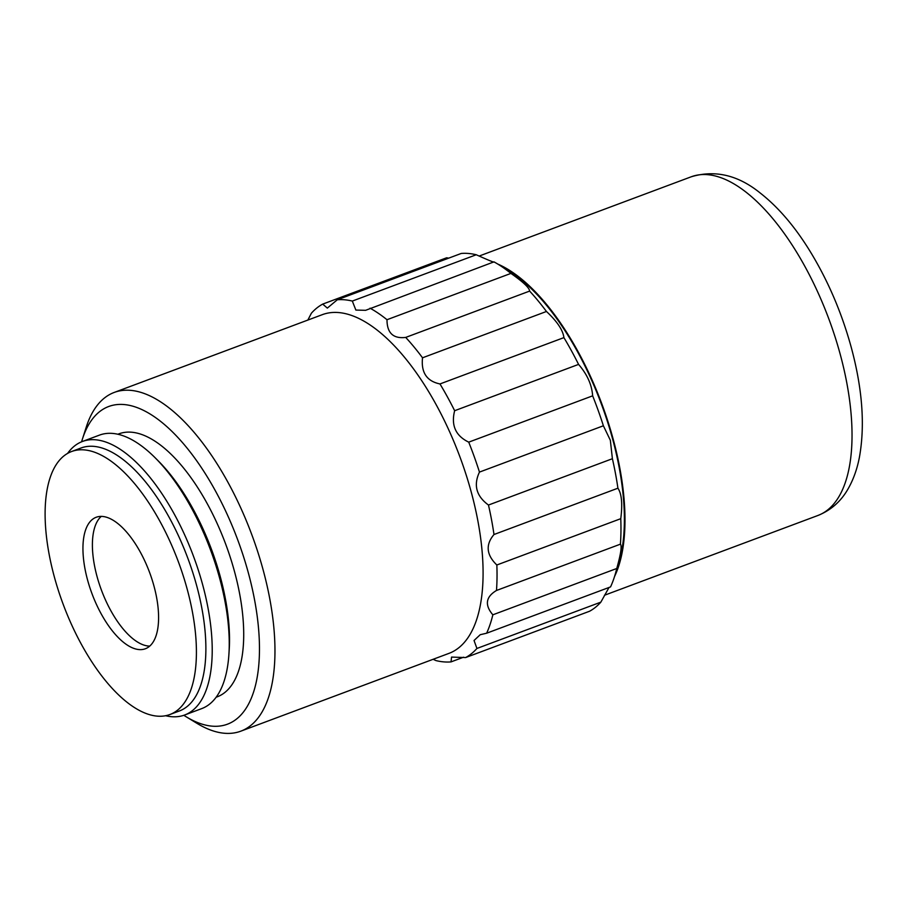 <?xml version="1.0" encoding="UTF-8"?>
<svg xmlns="http://www.w3.org/2000/svg" width="907" height="907" viewBox="0 0 907 907"><rect width="100%" height="100%" fill="white"/><g stroke="black" fill="none" stroke-linecap="round" stroke-linejoin="round"><path stroke-width="1.36" d="M497.762 264.062A180.81 79.079 69.5 0 1 612.951 438.33A180.81 79.079 69.5 0 1 614.538 576.523M493.975 261.862L365.612 310.319L355.861 310.069L352.324 301.067L476.254 254.754C489.406 260.66 495.313 263.03 493.975 261.862A190.912 83.501 69.5 0 1 497.728 264.039L508.385 270.535A179.688 78.592 69.5 0 1 612.418 438.285A179.688 78.592 69.5 0 1 618.313 564.664L614.527 576.557A190.912 83.501 69.5 0 1 610.558 586.897L486.628 633.211L480.234 634.707L474.044 640.489L476.923 648.46A190.912 83.501 69.5 0 1 465.631 657.564L589.55 611.25A190.912 83.501 69.5 0 0 600.853 602.146L476.923 648.46M476.254 254.754A190.912 83.501 -110.5 0 0 461.221 253.461L337.291 299.775L327.336 308.097L322.699 304.106L446.629 257.792L448.682 258.144M497.728 264.039A190.912 83.501 69.5 0 1 510.924 273.404C523.237 282.02 529.484 287.927 529.631 291.09A190.912 83.501 69.5 0 1 546.456 311.475C557.193 321.509 563.009 330.216 563.905 337.619A190.912 83.501 69.5 0 1 578.564 364.399C587.18 374.342 591.874 384.817 592.645 395.837A190.912 83.501 69.5 0 1 603.382 425.78L610.343 440.28L612.395 458.715A190.912 83.501 69.5 0 1 617.916 488.204C621.68 493.725 622.633 503.884 620.773 518.679A190.912 83.501 69.5 0 1 620.411 544.166C622.043 545.889 620.819 553.996 616.76 568.485A190.912 83.501 69.5 0 1 614.527 576.557M609.028 587.464L600.853 602.146M307.836 320.08L311.396 313.21A190.912 83.501 69.5 0 1 322.699 304.106M433.127 659.298L436.006 660.602A190.912 83.501 -110.5 0 0 451.028 661.895L451.561 657.087L465.631 657.564M592.645 395.837L468.726 442.151A190.912 83.501 69.5 0 1 479.463 472.094L603.382 425.78M468.726 442.151C455.631 435.825 450.938 425.349 454.645 410.712L578.564 364.399M563.905 337.619L439.974 383.944A190.912 83.501 69.5 0 1 454.645 410.712M439.974 383.944C426.778 381.212 420.961 372.505 422.526 357.8L546.456 311.475M529.631 291.09L405.712 337.415A190.912 83.501 69.5 0 1 422.526 357.8M405.712 337.415C393.241 338.901 387.006 333.005 386.994 319.718L510.924 273.404M370.045 308.187A190.912 83.501 69.5 0 1 386.994 319.718M463.568 657.201L451.028 661.895M616.76 568.485L492.841 614.81A190.912 83.501 69.5 0 1 486.628 633.211M492.841 614.81C484.531 604.992 485.744 596.885 496.48 590.48L620.411 544.166M620.773 518.679L496.843 564.993A190.912 83.501 69.5 0 1 496.48 590.48M496.843 564.993C486.356 554.891 485.404 544.733 493.986 534.518L617.916 488.204M612.395 458.715L488.476 505.04A190.912 83.501 69.5 0 1 493.986 534.518M488.476 505.04C476.322 496.14 473.318 485.166 479.463 472.094M352.324 301.067A190.912 83.501 -110.5 0 0 337.291 299.775M81.607 441.811A169.575 74.17 69.5 0 1 82.401 439.169L86.199 427.276A180.81 79.079 69.5 0 1 114.225 392.436L322.348 314.65A180.81 79.079 69.5 0 1 471.05 491.367A180.81 79.079 69.5 0 1 448.942 653.38L240.831 731.167A180.81 79.079 69.5 0 1 196.808 723.253L186.15 716.757A169.575 74.17 69.5 0 1 183.826 715.294M114.225 392.436A180.81 79.079 69.5 0 1 262.928 569.154A180.81 79.079 69.5 0 1 240.831 731.167M82.401 439.169A169.575 74.17 69.5 0 1 237.543 539.37A169.575 74.17 69.5 0 1 186.15 716.757M117.853 434.238L118.919 433.841A140.381 61.393 69.5 0 1 234.369 571.047A140.381 61.393 69.5 0 1 217.215 696.825L216.138 697.234M67.572 453.432A145.993 63.853 69.5 0 1 82.424 441.482L99.453 435.122A145.993 63.853 69.5 0 1 112.695 433.433A145.993 63.853 69.5 0 1 155.335 457.967L158.464 461.107A140.381 61.393 69.5 0 1 220.186 576.342A140.381 61.393 69.5 0 1 229.176 650.308L228.881 654.729A145.993 63.853 69.5 0 1 201.671 708.628L184.654 714.999A145.993 63.853 69.5 0 1 171.412 716.677A145.993 63.853 69.5 0 1 165.607 715.725M155.335 457.967A145.993 63.853 69.5 0 1 219.528 577.816A145.993 63.853 69.5 0 1 228.881 654.729M82.424 441.482A145.993 63.853 69.5 0 1 202.499 584.176A145.993 63.853 69.5 0 1 184.654 714.999M71.619 451.516L81.086 447.979A140.381 61.393 69.5 0 1 196.536 585.185A140.381 61.393 69.5 0 1 179.371 710.975L169.915 714.512A140.381 61.393 69.5 0 1 63.252 604.504A140.381 61.393 69.5 0 1 71.619 451.516A140.381 61.393 69.5 0 1 187.069 588.722A140.381 61.393 69.5 0 1 169.915 714.512M153.918 585.865A70.19 30.702 69.5 0 1 145.335 648.766A70.19 30.702 69.5 0 1 92.015 593.756A70.19 30.702 69.5 0 1 96.199 517.262A70.19 30.702 69.5 0 1 153.918 585.865M101.255 516.389A70.19 30.702 -110.5 0 0 101.471 590.23A70.19 30.702 -110.5 0 0 149.734 646.101M691.293 176.763C715.09 169.688 738.037 175.085 760.123 192.942C777.923 206.853 794.351 225.934 809.407 250.219C827.49 279.56 841.367 311.702 851.049 346.633C862.41 388.4 865.187 425.326 859.383 457.411C857.183 468.84 853.555 479.089 848.487 488.159C841.379 501.027 831.186 510.142 817.887 515.493A180.81 79.079 -110.5 0 0 839.995 353.481A180.81 79.079 -110.5 0 0 691.293 176.763L479.134 256.057M817.887 515.493L604.425 595.275"/></g></svg>
